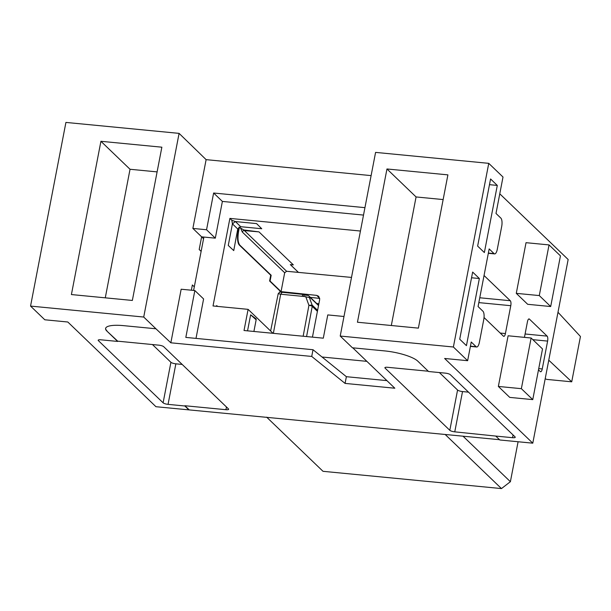 <?xml version="1.0" encoding="UTF-8"?>
<svg xmlns="http://www.w3.org/2000/svg" width="611" height="611" viewBox="0 0 611 611"><rect width="100%" height="100%" fill="white"/><g stroke="black" fill="none" stroke-linecap="round" stroke-linejoin="round"><path stroke-width="0.92" d="M351.508 277.425L286.605 271.276L284.68 272.766L281.052 291.615L316.719 295.388L318.721 296.304L319.683 299.543L312.442 337.127M360.437 231.034L229.889 218.402L213.025 305.966L248.097 309.357L244.026 330.505L323.295 338.181L327.779 314.917L343.985 316.49M366.852 361.345L322.028 357.007M193.611 290.431L203.891 237.053M229.889 218.402L231.821 220.258L235.403 221.556L240.711 226.704L261.737 228.735L256.567 223.603L261.737 228.735M240.681 228.377L242.338 232.081A1.734 1.566 133.9 0 1 244.255 230.584L258.988 231.882L243.758 229.957L239.023 227.132M290.362 264.616L298.328 272.277M258.988 231.882L293.333 264.884L290.324 264.616L298.328 272.307M238.962 227.177L238.061 231.836L238.511 231.875L239.42 227.17M238.511 231.875C237.526 238.214 237.962 242.636 239.818 245.141L271.177 275.263L270.062 281.045L269.604 280.999L281.411 292.341M281.052 291.615L270.062 281.045M319.729 298.397L310.342 297.381M266.656 417.16L323.005 471.31L501.471 488.579L510.391 481.697L463.001 436.162M445.121 434.429L501.471 488.579M518.09 441.745L510.391 481.697M248.097 309.357L273.033 333.316M247.547 330.849L250.64 314.802L256.162 318.942A2.665 2.406 -47.8 0 1 256.146 319.797L253.901 331.468M228.262 245.454L233.746 250.594L228.262 245.454L232.424 223.847L231.821 220.258M240.711 226.704L237.755 229.01L233.746 250.594M238.061 231.836A10.647 3.674 95.5 0 0 239.367 245.095L239.818 245.141M269.604 280.999L270.719 275.217L271.177 275.263M270.719 275.217L239.367 245.095M318.873 303.736L316.727 303.514M216.546 306.31L216.691 305.576L217.569 306.401M270.62 331.002L278.226 293.654L279.746 292.15M303.782 296.289L304.026 295.037L307.539 295.38A2.665 2.413 133.9 0 1 309.449 296.831L318.522 305.561M304.026 295.037L303.545 294.578A2.665 0.916 -84.5 0 0 303.316 294.464L279.502 292.012M317.415 311.343L312.229 306.363A2.665 0.687 -169.4 0 0 308.929 305.34L312.129 305.065L309.387 297.526L302.285 296.144A2.665 0.916 -84.5 0 1 303.316 294.464M306.577 336.562L312.229 306.363A2.665 2.413 -46.1 0 0 312.129 305.065L317.605 310.327M309.387 297.526L309.869 297.992L309.449 296.831M539.284 295.571L550.687 306.531L560.447 255.864L549.045 244.912L539.284 295.571L516.28 293.349L527.683 304.301L550.687 306.531M516.28 293.349L526.033 242.682L549.045 244.912M532.784 443.174L444.632 358.466L467.636 360.696L453.385 347.002L340.22 336.05L352.432 347.789L384.77 350.92A26.624 6.576 10.9 0 1 417.787 361.147L428.571 371.519L445.366 373.138A3.994 0.985 10.9 0 1 450.315 374.673L515.058 436.88A3.994 0.985 10.9 0 1 515.249 437.277A3.994 0.985 10.9 0 1 512.545 437.697L495.758 436.071L499.829 439.981L532.784 443.174L568.154 259.507L499.775 193.809M498.355 386.442L508.108 335.783L531.119 338.005L521.359 388.672L532.761 399.625L509.75 397.402L498.355 386.442L521.359 388.672M484.042 275.508L510.284 300.727L479.757 297.771M484.042 317.537L503.456 336.187A3.994 1.375 95.5 0 0 503.808 336.363A3.994 1.375 95.5 0 0 505.412 333.568L510.781 305.699A3.994 1.375 95.5 0 0 510.284 300.727M538.497 369.854L540.3 371.587A3.994 1.375 95.5 0 0 540.643 371.763A3.994 1.375 95.5 0 0 542.247 368.96L547.616 341.091A3.994 1.375 95.5 0 0 547.128 336.119L529.401 319.095A3.994 1.375 95.5 0 0 529.057 318.919A3.994 1.375 95.5 0 0 527.453 321.714L524.437 337.364M340.22 336.05L375.582 152.391L488.754 163.343L503.006 177.03L495.995 213.445L500.883 218.142A6.652 2.299 -84.5 0 1 501.7 226.437L497.308 249.235A6.652 2.299 -84.5 0 1 494.627 253.901A6.652 2.299 -84.5 0 1 494.055 253.611L488.365 253.061M467.636 360.696L471.234 342.015L476.122 346.704A6.652 2.299 -84.5 0 0 476.702 347.002A6.652 2.299 -84.5 0 0 479.375 342.328L483.767 319.53A6.652 2.299 -84.5 0 0 482.95 311.243L478.069 306.546L489.167 248.914L494.055 253.611M98.493 339.93L98.363 340.617A3.994 0.985 10.9 0 1 98.172 340.228A3.994 0.985 10.9 0 1 100.876 339.808L117.663 341.434L106.872 331.063A26.624 6.576 10.9 0 1 105.604 328.435A26.624 6.576 10.9 0 1 123.605 325.648L155.935 328.779L143.722 317.04L30.55 306.088L44.802 319.782L67.806 322.005L155.958 406.712L499.531 439.699M532.761 399.625L542.515 348.957L531.119 338.005M352.776 347.819L394.828 388.222L345.078 383.41L311.725 356.434L313.023 349.721L185.82 337.409L194.848 290.546L181.161 289.224L170.843 342.802L311.725 356.434M453.385 347.002L488.754 163.343M386.962 168.972L447.901 174.868L418.382 328.13L357.443 322.234L386.962 168.972L416.076 196.948L391.315 325.51M459.716 339.197L472.647 272.063L479.36 278.524L466.437 345.65L459.716 339.197M490.572 178.97L497.293 185.423L484.363 252.557L477.642 246.103L490.572 178.97M385.205 367.417L385.075 368.105A3.994 0.985 -169.1 0 1 384.884 367.707A3.994 0.985 -169.1 0 1 387.58 367.295L428.273 371.228M385.075 368.105L449.811 430.312A3.994 0.985 -169.1 0 0 454.767 431.847L495.758 436.071M468.492 392.147L462.519 391.567A3.994 0.985 -169.1 0 1 457.57 390.032L449.811 430.312M203.578 238.71L192.87 228.422L206.121 159.647L179.092 133.374L143.722 317.04M206.121 159.647L371.114 175.609M188.967 409.645L184.896 405.735L225.933 409.706A3.994 0.985 -169.1 0 0 228.636 409.286A3.994 0.985 -169.1 0 0 228.445 408.889L163.702 346.681A3.994 0.985 -169.1 0 0 158.753 345.154L117.709 341.182L106.872 331.063M155.935 328.779L170.843 342.802M105.634 328.313A26.624 6.576 -169.1 0 0 106.925 330.811M188.914 409.897L184.843 405.987L168.056 404.36A3.994 0.985 10.9 0 1 163.106 402.825L98.363 340.617M30.55 306.088L65.919 122.421L179.092 133.374M386.916 380.622L346.376 376.697L313.023 349.721M545.188 378.767L546.837 379.408L571.72 381.814L548.762 360.192M557.996 312.267L580.45 336.493L571.72 381.814M192.87 228.422L206.556 229.751L213.629 193.015L364.943 207.656M346.376 376.697L345.078 383.41M443.143 199.568L416.076 196.948M479.36 278.524L471.547 277.768M497.293 185.423L489.472 184.667M439.385 372.565L457.57 390.032M194.306 286.842L192.358 284.97L191.35 290.21M363.514 215.08L222.381 201.424L215.309 238.16L201.63 236.839L199.186 249.502L201.134 251.373M182.185 364.439L175.861 363.828A3.994 0.985 -169.1 0 1 170.912 362.292L163.106 402.825M152.429 344.535L170.912 362.292M132.35 300.452L71.411 294.555L100.922 141.294L161.862 147.19L132.35 300.452M194.848 290.546L203.6 298.955L196.001 338.395M215.309 238.16L206.556 229.751M222.381 201.424L213.629 193.015M100.922 141.294L130.036 169.27L105.275 297.832M130.036 169.27L157.103 171.89M256.567 223.603L235.403 221.556L232.424 223.847L237.755 229.01M243.758 229.957L286.605 271.276M242.338 232.081L284.68 272.766M316.719 295.388L319.713 298.267M256.146 319.797L250.64 314.802M273.361 333.346L280.686 294.227L278.226 293.654M303.148 336.226L308.929 305.34L305.767 296.648L280.686 294.227L281.984 292.493M476.122 346.704L470.439 346.154M510.781 305.699L478.825 302.605M505.412 333.568L500.203 333.056M529.401 319.095L528.683 319.018M547.128 336.119L525.086 333.988M547.616 341.091L532.838 339.663M542.247 368.96L538.734 368.616M513.072 434.971L512.545 437.697M454.767 431.847L462.519 391.567M226.46 406.979L225.933 409.706M168.056 404.36L175.861 363.828M308.899 295.991L318.575 305.294M494.627 253.901L488.319 253.29M476.702 347.002L470.394 346.391"/></g></svg>
